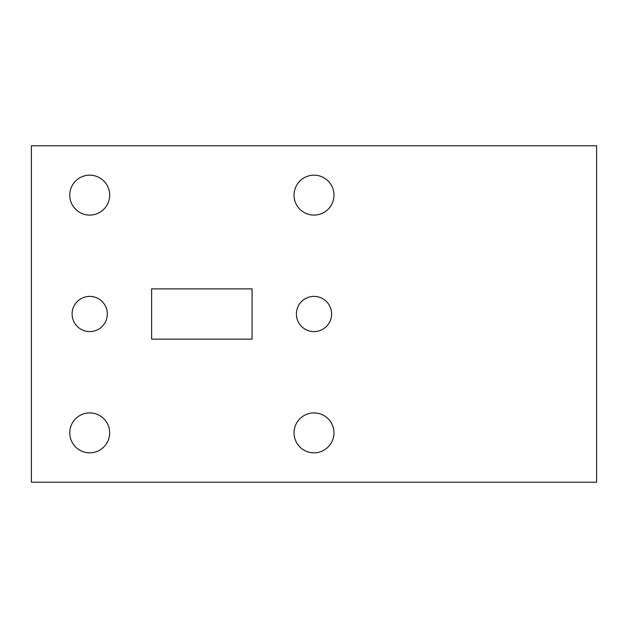 <?xml version="1.0" encoding="UTF-8"?>
<svg xmlns="http://www.w3.org/2000/svg" width="628" height="628" viewBox="0 0 628 628"><rect width="100%" height="100%" fill="white"/><g stroke="black" fill="none" stroke-linecap="round" stroke-linejoin="round"><path stroke-width="0.94" d="M89.718 296.392A17.608 17.608 0 0 0 72.11 314A17.608 17.608 0 0 0 89.718 331.608A17.608 17.608 0 0 0 107.317 314A17.608 17.608 0 0 0 89.718 296.392M314 296.392A17.608 17.608 0 0 0 296.392 314A17.608 17.608 0 0 0 314 331.608A17.608 17.608 0 0 0 331.608 314A17.608 17.608 0 0 0 314 296.392M89.718 175.165A19.963 19.963 0 0 0 69.755 195.127A19.963 19.963 0 0 0 89.718 215.09A19.963 19.963 0 0 0 109.672 195.127A19.963 19.963 0 0 0 89.718 175.165M89.718 412.91A19.963 19.963 0 0 0 69.755 432.873A19.963 19.963 0 0 0 89.718 452.835A19.963 19.963 0 0 0 109.672 432.873A19.963 19.963 0 0 0 89.718 412.91M314 412.91A19.963 19.963 0 0 0 294.037 432.873A19.963 19.963 0 0 0 314 452.835A19.963 19.963 0 0 0 333.963 432.873A19.963 19.963 0 0 0 314 412.91M314 175.165A19.963 19.963 0 0 0 294.037 195.127A19.963 19.963 0 0 0 314 215.09A19.963 19.963 0 0 0 333.963 195.127A19.963 19.963 0 0 0 314 175.165M252.095 339.12L252.095 288.88L151.615 288.88L151.615 339.12L252.095 339.12M596.6 482.218L596.6 145.782L31.4 145.782L31.4 482.218L596.6 482.218"/></g></svg>
